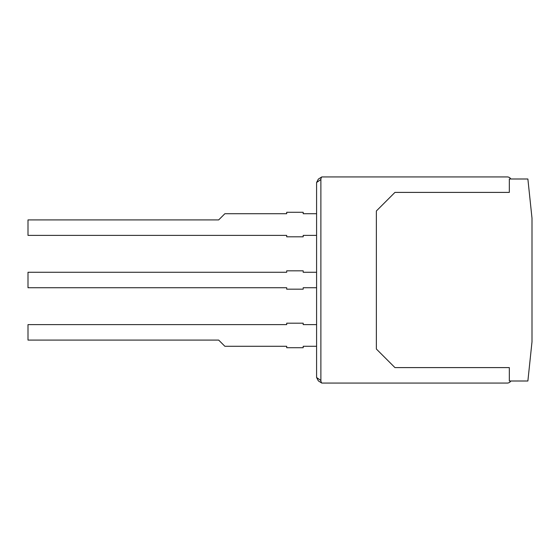 <?xml version="1.0" encoding="UTF-8"?>
<svg xmlns="http://www.w3.org/2000/svg" width="560" height="560" viewBox="0 0 560 560"><rect width="100%" height="100%" fill="white"/><g stroke="black" fill="none" stroke-linecap="round" stroke-linejoin="round"><path stroke-width="0.84" d="M376.369 349.027L394.954 367.605L509.327 367.605L509.327 381.003L527.877 381.003L532 341.782L532 218.218L527.877 178.997L509.327 178.997L509.327 192.395L394.954 192.395L376.369 210.973L376.369 349.027M316.589 377.489L318.339 380.877L321.783 383.068A4.144 4.123 -145 0 1 320.88 380.492L316.589 377.489L316.589 182.511L320.88 179.508A4.144 4.123 145 0 1 321.783 176.932L318.339 179.123L316.589 182.511M320.88 380.492L320.88 179.508M321.783 383.068L507.262 383.068A4.123 4.123 0 0 0 510.832 381.003M321.783 176.932L507.262 176.932A4.123 4.123 0 0 1 510.832 178.997M316.589 287.728L316.589 272.272L303.191 272.272L303.191 270.83L286.699 270.83L286.699 272.272L28 272.272L28 287.728L286.699 287.728L286.699 289.17L303.191 289.17L303.191 287.728L316.589 287.728M316.589 235.375L316.589 213.731L303.191 213.731L303.191 212.282L286.699 212.282L286.699 213.731L224.861 213.731L218.673 219.912L28 219.912L28 235.375L286.699 235.375L286.699 236.817L303.191 236.817L303.191 235.375L316.589 235.375M316.589 346.269L316.589 324.625L303.191 324.625L303.191 323.183L286.699 323.183L286.699 324.625L28 324.625L28 340.088L218.673 340.088L224.861 346.269L286.699 346.269L286.699 347.718L303.191 347.718L303.191 346.269L316.589 346.269"/></g></svg>
